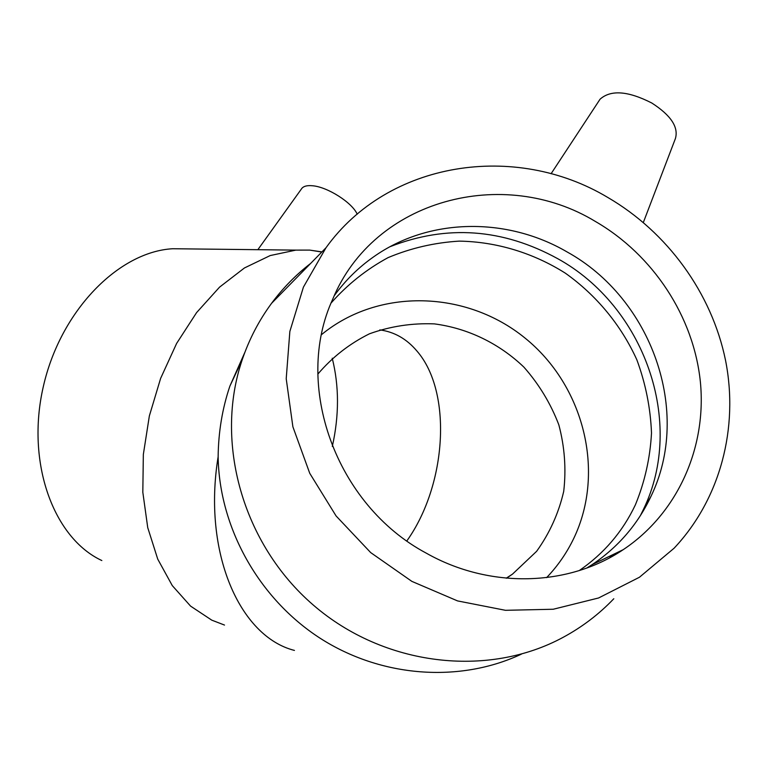 <?xml version="1.0" encoding="UTF-8"?>
<svg xmlns="http://www.w3.org/2000/svg" width="768" height="768" viewBox="0 0 768 768"><rect width="100%" height="100%" fill="white"/><g stroke="black" fill="none" stroke-linecap="round" stroke-linejoin="round"><path stroke-width="1.15" d="M331.171 302.909C347.568 284.371 366.566 269.261 388.176 257.578C410.842 248.093 434.544 242.611 459.274 241.123C496.522 241.747 533.136 252.864 565.334 273.158C596.39 295.229 621.11 325.123 636.845 359.789C645.629 383.578 650.515 407.99 651.504 433.046C650.15 458.006 644.774 481.939 635.376 504.854C622.666 531.686 603.946 553.594 579.235 570.586M321.619 334.56C378.662 287.626 466.483 290.342 524.947 337.997C583.69 385.306 605.837 471.552 573.744 538.445C566.784 552.922 557.731 565.987 546.605 577.632M317.846 374.093C332.362 357.11 349.555 343.68 369.427 333.811C390.317 326.285 411.965 322.973 434.381 323.885C467.808 328.234 499.133 343.411 523.901 367.123C539.059 384.298 550.694 403.536 558.835 424.848C564.672 446.832 566.294 468.998 563.722 491.338C558.682 513.187 549.648 533.184 536.621 551.318L512.477 574.147L506.515 578.208M332.314 446.438C339.226 415.459 339.197 386.054 332.237 358.224M406.867 540.902C446.794 484.925 452.64 391.862 416.842 350.928C406.637 338.861 394.291 331.853 379.814 329.894M643.344 222.461L675.398 138.586C678.749 127.162 670.877 115.306 651.782 103.008C628.013 90.902 610.771 89.626 600.067 99.197L598.992 100.829M613.805 598.742C599.126 614.122 582.298 626.957 563.309 637.238C487.824 678.25 384.067 666.269 313.306 605.059C242.419 543.984 214.224 442.061 242.141 359.971C249.13 339.341 258.941 320.448 271.584 303.312C282.854 288.115 295.891 274.8 310.694 263.386M521.434 654.125C459.734 683.117 381.168 677.606 319.757 637.997C258.461 598.243 219.187 527.28 218.141 456.749C218.41 432.058 222.317 408.509 229.882 386.122L244.944 352.157M390.125 246.672C446.774 224.496 502.637 228.499 557.731 258.682C644.15 306.288 685.814 422.227 643.421 509.443L640.349 515.683M612.557 554.813L609.715 557.731M334.32 295.613C345.312 280.445 358.387 267.542 373.536 256.906C428.774 217.68 506.784 216.71 567.11 251.952C651.446 298.454 692.189 411.562 650.957 496.397C637.718 524.458 618.077 547.219 592.051 564.691L586.838 567.994M595.507 221.53C653.117 254.938 693.792 316.627 700.397 382.128C706.733 447.571 677.722 513.37 623.184 549.686C568.426 586.637 489.619 589.018 426.355 553.2C335.309 504.71 293.059 384.528 332.803 299.002C374.064 199.286 503.405 165.427 595.507 221.53M607.786 197.453C667.469 232.224 711.782 293.069 725.539 360.365C738.883 427.632 720.48 498.95 674.074 548.237L639.446 577.248L598.589 597.974L553.238 609.245L505.478 610.31L457.565 600.912L411.878 581.386L370.694 552.595L336.086 515.952L309.744 473.299L292.886 426.787L286.214 378.73L289.853 331.45L303.408 287.146L325.997 247.757C388.253 161.011 515.146 141.898 607.786 197.453M357.206 214.214C352.301 202.675 327.437 186.826 312.403 185.75C307.344 185.29 303.869 186.106 301.968 188.218L301.421 188.976M321.946 251.894L309.706 250.099L295.843 250.118L270.23 255.552L244.454 267.955L219.542 287.155L196.589 312.605L176.63 343.411L160.637 378.355L149.357 415.92L143.338 454.464L142.819 492.25L147.734 527.626L157.747 559.142L172.282 585.6L190.579 606.115L211.766 620.15L224.506 625.066M187.478 248.899L172.685 248.736C118.637 251.75 60.384 310.675 43.267 386.813C25.795 462.874 53.568 538.109 101.837 560.544M218.141 456.749C202.454 552.73 239.818 636.653 294.442 650.419M506.246 578.179L512.477 574.147M242.141 359.971L229.882 386.122M600.067 99.197L551.078 173.741M643.421 509.443L650.957 496.397M592.051 564.691L623.184 549.686M325.997 247.757L271.584 303.312M301.968 188.218L257.846 249.696M309.706 250.099L321.811 252.038M172.685 248.736L295.843 250.118"/></g></svg>
